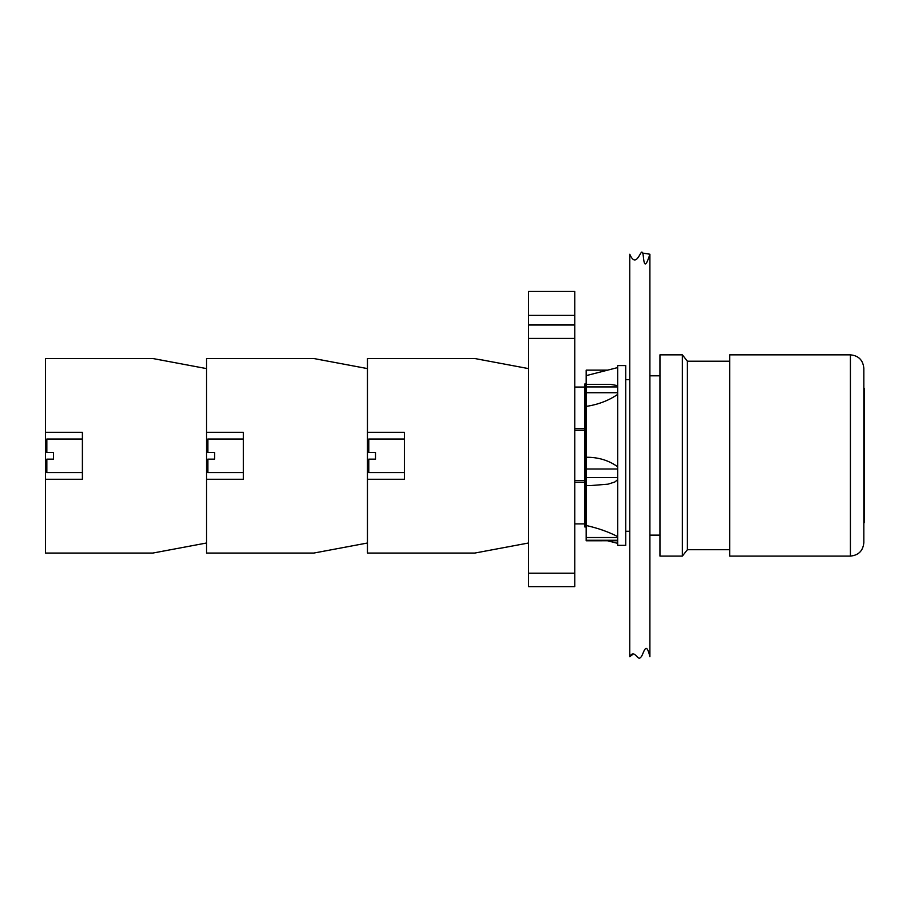 <?xml version="1.0" encoding="UTF-8"?>
<svg xmlns="http://www.w3.org/2000/svg" width="910" height="910" viewBox="0 0 910 910"><rect width="100%" height="100%" fill="white"/><g stroke="black" fill="none" stroke-linecap="round" stroke-linejoin="round"><path stroke-width="1.36" d="M863.829 388.388L864.5 388.388L864.5 489L863.829 489M864.5 402.049L863.829 402.049M864.5 404.074L863.829 404.074M864.5 395.088L863.829 395.088M864.5 489L864.5 509.19L863.829 509.19M864.5 509.19L864.5 522.545L863.829 522.545M864.5 512.114L863.829 512.114M864.5 520.543L863.829 520.543M574.767 523.887L584.823 523.887M584.823 482.3L574.767 482.3M574.767 428.633L584.823 428.633M584.823 387.046L574.767 387.046M574.767 480.616L584.823 480.616M574.767 430.305L584.823 430.305M586.165 482.084L584.823 482.084L584.823 428.837L586.165 428.837M586.165 383.952L584.823 383.952L584.823 428.837M584.823 482.084L584.823 526.97L586.165 526.97M659.955 354.843L659.955 556.09L682.363 556.09L682.363 354.843L659.955 354.843M682.363 354.843L687.403 361.213L687.403 549.708L682.363 556.09M687.403 361.213L729.672 361.213M850.418 354.843L729.672 354.843L729.672 556.09L850.418 556.09C858.562 555.293 863.033 550.823 863.829 542.667L863.829 368.266C863.033 360.11 858.562 355.639 850.418 354.843L850.418 556.09M629.777 656.702L629.777 254.22C636.363 269.735 640.993 248.328 642.335 252.65C644.143 252.093 642.676 277.266 649.899 254.22L649.899 656.702C645.554 638.16 643.347 656.463 640.538 657.35C637.796 661.57 634.452 648.375 629.777 656.702L633.462 653.88M649.899 254.22L642.574 253.071M574.767 291.45L574.767 586.609L528.482 586.609L528.482 291.45L574.767 291.45M574.767 324.995L528.482 324.995M617.697 394.383C608.688 400.582 598.177 404.586 586.165 406.406L586.165 370.142L607.653 370.142M586.165 384.373L610.53 384.373L617.697 385.635M617.697 540.745L586.165 540.79L586.165 457.264C598.177 457.138 608.688 460.312 617.697 466.784M617.697 479.661L614.785 482.016L607.96 484.177L590.795 485.565M617.697 540.802L617.697 365.581L625.75 365.581L625.75 545.352L617.697 545.352L617.697 540.802M586.165 525.479C598.177 528.21 608.688 531.918 617.697 536.616M586.165 457.264L586.165 406.406M45.5 432.318L45.5 358.529L152.823 358.529L206.49 368.596L206.49 543.008L152.823 553.064L45.5 553.064L45.5 432.318L82.389 432.318L82.389 479.274L45.5 479.274M82.389 439.029L46.842 439.029L46.842 452.441L53.553 452.441L53.553 459.152L46.842 459.152L46.842 472.574L82.389 472.574M528.482 543.008L474.815 553.064L367.481 553.064L367.481 479.274L404.381 479.274L404.381 432.318L367.481 432.318L367.481 358.529L474.815 358.529L528.482 368.596M404.381 439.029L368.823 439.029L368.823 452.441L375.534 452.441L375.534 459.152L368.823 459.152L368.823 472.574L404.381 472.574M313.825 553.064L206.49 553.064L206.49 479.274L243.391 479.274L243.391 432.318L206.49 432.318L206.49 358.529L313.825 358.529L367.481 368.596L367.481 543.008L313.825 553.064M243.391 439.029L207.833 439.029L207.833 452.441L214.544 452.441L214.544 459.152L207.833 459.152L207.833 472.574L243.391 472.574M574.767 315.406L528.482 315.406M574.767 338.406L528.482 338.406M574.767 573.186L528.482 573.186M586.165 386.921L617.697 386.921M586.165 392.722L617.697 392.722M586.165 469.003L617.697 469.003M586.165 477.545L617.697 477.545M586.165 540.278L617.697 540.278M586.165 537.537L617.697 537.537M687.403 549.708L729.672 549.708M659.955 375.807L649.899 375.807M659.955 535.125L649.899 535.125M586.165 485.565L591.25 485.565M586.165 375.637L617.697 367.572M607.653 540.79L617.697 543.361M629.777 379.663L625.75 379.663M629.777 531.269L625.75 531.269M206.49 464.521L207.833 464.521M206.49 447.083L207.833 447.083M367.481 464.521L368.823 464.521M367.481 447.083L368.823 447.083"/></g></svg>
